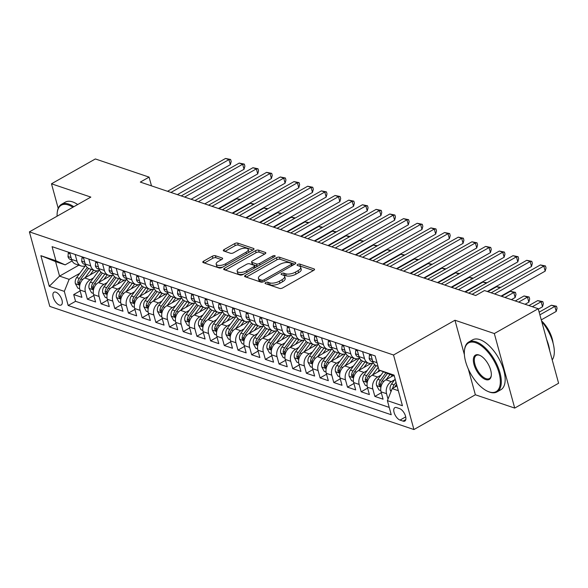 <?xml version="1.0" encoding="UTF-8"?>
<svg xmlns="http://www.w3.org/2000/svg" width="588" height="588" viewBox="0 0 588 588"><rect width="100%" height="100%" fill="white"/><g stroke="black" fill="none" stroke-linecap="round" stroke-linejoin="round"><path stroke-width="0.88" d="M265.614 282.593A1.573 0.654 -15.3 0 0 265.034 283.328A1.573 0.654 -15.3 0 0 265.35 283.592L279.623 288.421A2.249 0.933 -15.3 0 0 282.696 287.899L313.705 270.348A2.249 0.933 -15.3 0 0 314.536 269.304A2.249 0.933 -15.3 0 0 314.088 268.922L299.814 264.093A1.573 0.654 -15.3 0 0 297.668 264.453A1.573 0.654 -15.3 0 0 297.087 265.188A1.573 0.654 -15.3 0 0 297.396 265.46L299.248 266.085A7.203 2.977 -15.3 0 1 300.681 267.297A7.203 2.977 -15.3 0 1 298.035 270.656L295.448 272.119A7.203 2.977 -15.3 0 1 285.636 273.788L283.784 273.163A1.573 0.654 -15.3 0 0 281.637 273.523A1.573 0.654 -15.3 0 0 281.064 274.258A1.573 0.654 -15.3 0 0 281.373 274.522L283.225 275.147A7.203 2.977 -15.3 0 1 284.658 276.367A7.203 2.977 -15.3 0 1 282.005 279.726L279.425 281.189A7.203 2.977 -15.3 0 1 269.613 282.85L267.76 282.225A1.573 0.654 -15.3 0 0 265.614 282.593M59.366 305.062A7.335 3.491 -119.5 0 0 61.211 305.003A7.335 3.491 -119.5 0 0 61.424 298.498A7.335 3.491 -119.5 0 0 55.838 292.17A7.335 3.491 -119.5 0 0 53.986 292.236A7.335 3.491 -119.5 0 0 53.78 298.741A7.335 3.491 -119.5 0 0 59.366 305.062M215.384 255.714A2.249 0.933 -15.3 0 0 212.319 256.236L203.617 261.16A2.249 0.933 -15.3 0 0 202.794 262.204A2.249 0.933 -15.3 0 0 203.242 262.586L219.096 267.952A2.249 0.933 -15.3 0 0 222.161 267.43L253.178 249.878A2.249 0.933 -15.3 0 0 254.001 248.827A2.249 0.933 -15.3 0 0 253.553 248.445L237.699 243.087A2.249 0.933 -15.3 0 0 234.634 243.608L224.124 249.555A2.249 0.933 -15.3 0 0 223.293 250.606A2.249 0.933 -15.3 0 0 223.741 250.988L230.525 253.281A2.249 0.933 -15.3 0 0 233.598 252.759L238.809 249.812A6.02 2.484 -15.3 0 1 244.667 248.158A6.02 2.484 -15.3 0 1 248.209 249.437A6.02 2.484 -15.3 0 1 245.997 252.237L225.579 263.791A6.02 2.484 -15.3 0 1 219.721 265.453A6.02 2.484 -15.3 0 1 216.178 264.166A6.02 2.484 -15.3 0 1 218.391 261.366L221.794 259.44A2.249 0.933 -15.3 0 0 222.617 258.389A2.249 0.933 -15.3 0 0 222.168 258.007L215.384 255.714L215.936 257.728A2.249 0.933 -15.3 0 0 212.871 258.25L204.47 263.005M90.839 197.098L51.487 183.787L95.366 158.951L149.095 177.12L140.319 182.089L475.707 295.507L484.483 290.546L538.211 308.715L494.324 333.55L454.965 320.239L393.526 355.005L29.4 231.863L90.839 197.098M245.409 275.294A2.249 0.933 -15.3 0 0 244.579 276.338A2.249 0.933 -15.3 0 0 245.027 276.72L260.881 282.086A2.249 0.933 -15.3 0 0 263.946 281.564L294.963 264.012A2.249 0.933 -15.3 0 0 295.793 262.961A2.249 0.933 -15.3 0 0 295.345 262.579L279.491 257.221A2.249 0.933 -15.3 0 0 276.419 257.742L245.409 275.294L245.88 277.007M239.985 275.015L224.131 269.657A2.249 0.933 -15.3 0 1 223.683 269.275A2.249 0.933 -15.3 0 1 224.513 268.224L255.53 250.672A2.249 0.933 -15.3 0 1 258.595 250.15L265.379 252.45A2.249 0.933 -15.3 0 1 265.827 252.825A2.249 0.933 -15.3 0 1 264.997 253.876L252.421 260.991A2.249 0.933 -15.3 0 0 251.598 262.042A2.249 0.933 -15.3 0 0 252.046 262.424L256.544 263.946A2.249 0.933 -15.3 0 0 259.609 263.424L272.707 256.015A1.573 0.654 -15.3 0 1 274.236 255.582A1.573 0.654 -15.3 0 1 275.169 255.92A1.573 0.654 -15.3 0 1 274.589 256.655L243.057 274.493A2.249 0.933 -15.3 0 1 239.985 275.015M80.152 290.913L73.698 294.566L81.916 297.344L79.902 289.987L85.378 291.839A9.173 7.122 -71.3 0 1 90.199 279.807L93.448 277.97M93.845 295.543L87.392 299.196L95.601 301.975L93.595 294.617L99.071 296.47A9.173 7.122 -71.3 0 1 103.885 284.438L107.134 282.6M107.531 300.174L101.077 303.827L109.294 306.605L107.281 299.248L112.756 301.1A9.173 7.122 -71.3 0 1 117.571 289.068L120.827 287.231M121.224 304.804L114.77 308.45L122.98 311.228L120.974 303.878L126.449 305.731A9.173 7.122 -71.3 0 1 131.264 293.699L134.512 291.861M134.909 309.428L128.456 313.081L136.673 315.859L134.659 308.509L140.135 310.361A9.173 7.122 -71.3 0 1 144.949 298.329L148.205 296.492M148.602 314.058L142.149 317.711L150.359 320.489L148.345 313.139L153.821 314.992A9.173 7.122 -71.3 0 1 158.642 302.96L161.891 301.115M162.288 318.689L155.835 322.342L164.052 325.12L162.038 317.77L167.514 319.622A9.173 7.122 -71.3 0 1 172.328 307.59L175.584 305.745M175.981 323.319L169.528 326.972L177.738 329.75L175.724 322.393L181.2 324.245A9.173 7.122 -71.3 0 1 186.021 312.213L189.27 310.376M189.667 327.95L183.213 331.603L191.423 334.381L189.417 327.024L194.893 328.876A9.173 7.122 -71.3 0 1 199.707 316.844L202.956 315.006M203.36 332.58L196.899 336.233L205.116 339.011L203.103 331.654L208.578 333.506A9.173 7.122 -71.3 0 1 213.4 321.474L216.649 319.637M217.046 337.211L210.592 340.856L218.802 343.635L216.796 336.285L222.271 338.137A9.173 7.122 -71.3 0 1 227.086 326.105L230.334 324.267M230.739 341.834L224.278 345.487L232.495 348.265L230.481 340.915L235.957 342.767A9.173 7.122 -71.3 0 1 240.779 330.735L244.027 328.898M244.424 346.464L237.971 350.117L246.181 352.896L244.174 345.546L249.65 347.398A9.173 7.122 -71.3 0 1 254.464 335.366L257.713 333.528M258.11 351.095L251.657 354.748L259.874 357.526L257.86 350.176L263.336 352.028A9.173 7.122 -71.3 0 1 268.157 339.996L271.406 338.151M271.803 355.725L265.35 359.378L273.56 362.157L271.553 354.799L277.029 356.651A9.173 7.122 -71.3 0 1 281.843 344.627L285.092 342.782M285.489 360.356L279.035 364.009L287.253 366.787L285.239 359.43L290.715 361.282A9.173 7.122 -71.3 0 1 295.529 349.25L298.785 347.412M299.182 364.986L292.728 368.639L300.938 371.418L298.924 364.06L304.4 365.912A9.173 7.122 -71.3 0 1 309.222 353.88L312.471 352.043M312.867 369.617L306.414 373.262L314.631 376.041L312.618 368.691L318.093 370.543A9.173 7.122 -71.3 0 1 322.908 358.511L326.164 356.673M326.56 374.24L320.107 377.893L328.317 380.671L326.303 373.321L331.779 375.173A9.173 7.122 -71.3 0 1 336.601 363.141L339.849 361.304M340.246 378.87L333.793 382.523L342.01 385.302L339.996 377.952L345.472 379.804A9.173 7.122 -71.3 0 1 350.286 367.772L353.535 365.934M353.939 383.501L347.479 387.154L355.696 389.932L353.682 382.582L359.158 384.434A9.173 7.122 -71.3 0 1 363.979 372.402L367.228 370.558M367.625 388.131L361.172 391.784L369.382 394.563L367.375 387.205L372.851 389.058A9.173 7.122 -71.3 0 1 377.665 377.033L380.914 375.188M381.318 392.762L374.857 396.415L383.075 399.193L381.061 391.836A9.173 7.122 -71.3 0 1 385.882 379.804L393.063 375.739M79.902 289.987A9.173 7.122 108.7 0 1 84.723 277.962L97.343 270.811M93.595 294.617A9.173 7.122 108.7 0 1 98.409 282.585L111.036 275.441M107.281 299.248A9.173 7.122 108.7 0 1 112.095 287.216L124.722 280.072M120.974 303.878A9.173 7.122 108.7 0 1 125.788 291.846L138.415 284.702M134.659 308.509A9.173 7.122 108.7 0 1 139.474 296.477L152.101 289.333M148.345 313.139A9.173 7.122 108.7 0 1 153.167 301.107L165.794 293.963M162.038 317.77A9.173 7.122 108.7 0 1 166.852 305.738L179.48 298.594M175.724 322.393A9.173 7.122 108.7 0 1 180.545 310.368L193.165 303.217M189.417 327.024A9.173 7.122 108.7 0 1 194.231 314.992L206.858 307.847M203.103 331.654A9.173 7.122 108.7 0 1 207.924 319.622L220.544 312.478M216.796 336.285A9.173 7.122 108.7 0 1 221.61 324.253L234.237 317.108M230.481 340.915A9.173 7.122 108.7 0 1 235.303 328.883L247.923 321.739M244.174 345.546A9.173 7.122 108.7 0 1 248.989 333.514L261.616 326.369M257.86 350.176A9.173 7.122 108.7 0 1 262.682 338.144L275.302 331M271.553 354.799A9.173 7.122 108.7 0 1 276.367 342.775L288.995 335.63M285.239 359.43A9.173 7.122 108.7 0 1 290.053 347.398L302.68 340.254M298.924 364.06A9.173 7.122 108.7 0 1 303.746 352.028L316.373 344.884M312.618 368.691A9.173 7.122 108.7 0 1 317.432 356.659L330.059 349.515M326.303 373.321A9.173 7.122 108.7 0 1 331.125 361.289L343.745 354.145M339.996 377.952A9.173 7.122 108.7 0 1 344.811 365.92L357.438 358.776M353.682 382.582A9.173 7.122 108.7 0 1 358.504 370.55L371.124 363.406M367.375 387.205A9.173 7.122 108.7 0 1 372.189 375.181L380.296 370.594M399.627 408.623L396.613 407.602A7.107 3.381 -119.5 0 0 394.82 407.66A7.107 3.381 -119.5 0 0 394.614 413.967A7.107 3.381 -119.5 0 0 400.031 420.089L403.037 421.111A7.107 3.381 -119.5 0 0 404.831 421.052A7.107 3.381 -119.5 0 0 405.036 414.746A7.107 3.381 -119.5 0 0 399.627 408.623M393.526 355.005L413.923 429.541L49.789 306.399L29.4 231.863M73.698 294.566L75.551 301.313L68.171 305.488L391.233 414.738L387.382 400.641L392.196 388.609L397.01 385.89M68.171 305.488L64.32 291.383L49.26 286.29L40.881 255.67L55.941 260.763L52.082 246.666L375.144 355.916L379.003 370.021L394.063 375.115L402.435 405.735L387.382 400.641M388.006 399.068L386.536 393.688A9.173 7.122 -71.3 0 1 391.358 381.656L394.607 379.819M377.996 366.353L376.768 365.934A9.173 7.122 -71.3 0 1 372.689 361.216L370.837 354.461M69.678 252.612L71.53 259.374A9.173 7.122 108.7 0 0 75.609 264.086L81.085 265.938A9.173 7.122 -71.3 0 1 76.999 261.219L75.154 254.464M83.371 257.243L85.216 263.997A9.173 7.122 108.7 0 0 89.295 268.716L94.771 270.568A9.173 7.122 -71.3 0 1 90.692 265.849L88.839 259.095M97.057 261.873L98.902 268.628A9.173 7.122 108.7 0 0 102.988 273.346L108.464 275.199A9.173 7.122 -71.3 0 1 104.377 270.48L102.532 263.725M110.742 266.504L112.595 273.258A9.173 7.122 108.7 0 0 116.674 277.977L122.15 279.829A9.173 7.122 -71.3 0 1 118.07 275.111L116.218 268.356M124.436 271.134L126.28 277.889A9.173 7.122 108.7 0 0 130.367 282.608L135.843 284.46A9.173 7.122 -71.3 0 1 131.756 279.741L129.911 272.986M138.121 275.765L139.973 282.519A9.173 7.122 108.7 0 0 144.053 287.231L149.528 289.083A9.173 7.122 -71.3 0 1 145.449 284.371L143.597 277.617M151.814 280.395L153.659 287.15A9.173 7.122 108.7 0 0 157.746 291.861L163.221 293.713A9.173 7.122 -71.3 0 1 159.135 289.002L157.29 282.247M165.5 285.018L167.352 291.78A9.173 7.122 108.7 0 0 171.431 296.492L176.907 298.344A9.173 7.122 -71.3 0 1 172.828 293.632L170.976 286.87M179.193 289.649L181.038 296.403A9.173 7.122 108.7 0 0 185.124 301.122L190.6 302.974A9.173 7.122 -71.3 0 1 186.514 298.256L184.669 291.501M192.879 294.279L194.731 301.034A9.173 7.122 108.7 0 0 198.81 305.753L204.286 307.605A9.173 7.122 -71.3 0 1 200.207 302.886L198.354 296.131M206.572 298.91L208.417 305.664A9.173 7.122 108.7 0 0 212.503 310.383L217.979 312.235A9.173 7.122 -71.3 0 1 213.892 307.517L212.047 300.762M220.257 303.54L222.11 310.295A9.173 7.122 108.7 0 0 226.189 315.014L231.665 316.866A9.173 7.122 -71.3 0 1 227.585 312.147L225.733 305.392M233.951 308.171L235.795 314.925A9.173 7.122 108.7 0 0 239.875 319.644L245.35 321.489A9.173 7.122 -71.3 0 1 241.271 316.778L239.426 310.023M247.636 312.801L249.481 319.556A9.173 7.122 108.7 0 0 253.568 324.267L259.043 326.119A9.173 7.122 -71.3 0 1 254.957 321.408L253.112 314.654M261.322 317.424L263.174 324.186A9.173 7.122 108.7 0 0 267.253 328.898L272.729 330.75A9.173 7.122 -71.3 0 1 268.65 326.039L266.798 319.277M275.015 322.055L276.86 328.81A9.173 7.122 108.7 0 0 280.946 333.528L286.422 335.38A9.173 7.122 -71.3 0 1 282.336 330.662L280.491 323.907M288.701 326.685L290.553 333.44A9.173 7.122 108.7 0 0 294.632 338.159L300.108 340.011A9.173 7.122 -71.3 0 1 296.029 335.292L294.176 328.538M302.394 331.316L304.239 338.071A9.173 7.122 108.7 0 0 308.325 342.789L313.801 344.641A9.173 7.122 -71.3 0 1 309.714 339.923L307.869 333.168M316.079 335.946L317.932 342.701A9.173 7.122 108.7 0 0 322.011 347.42L327.487 349.272A9.173 7.122 -71.3 0 1 323.407 344.553L321.555 337.799M329.772 340.577L331.617 347.332A9.173 7.122 108.7 0 0 335.704 352.05L341.18 353.895A9.173 7.122 -71.3 0 1 337.093 349.184L335.248 342.429M343.458 345.207L345.31 351.962A9.173 7.122 108.7 0 0 349.39 356.673L354.865 358.526A9.173 7.122 -71.3 0 1 350.786 353.814L348.934 347.06M357.151 349.831L358.996 356.593A9.173 7.122 108.7 0 0 363.083 361.304L368.558 363.156A9.173 7.122 -71.3 0 1 364.472 358.445L362.627 351.683M374.857 396.415L372.851 389.058M361.172 391.784L359.158 384.434M347.479 387.154L345.472 379.804M333.793 382.523L331.779 375.173M320.107 377.893L318.093 370.543M306.414 373.262L304.4 365.912M292.728 368.639L290.715 361.282M279.035 364.009L277.029 356.651M265.35 359.378L263.336 352.028M251.657 354.748L249.65 347.398M237.971 350.117L235.957 342.767M224.278 345.487L222.271 338.137M210.592 340.856L208.578 333.506M196.899 336.233L194.893 328.876M183.213 331.603L181.2 324.245M169.528 326.972L167.514 319.622M155.835 322.342L153.821 314.992M142.149 317.711L140.135 310.361M128.456 313.081L126.449 305.731M114.77 308.45L112.756 301.1M101.077 303.827L99.071 296.47M87.392 299.196L85.378 291.839M75.551 301.313L389.227 407.396M78.858 265.188L59.55 276.11L69.134 279.351L79.755 273.339M392.196 388.609L398.319 390.682M394.35 376.173L379.003 370.021M468.32 369.043L475.361 394.776L514.713 408.079L494.324 333.55M514.713 408.079L558.6 383.244L538.211 308.715M51.487 183.787L58.197 208.321M475.361 394.776L413.923 429.541M151.491 185.867L149.095 177.12M72.118 260.918L65.165 264.85L55.581 261.609L59.55 276.11L49.26 286.29M373.27 362.752A9.173 7.122 -71.3 0 1 368.558 363.156M359.577 358.121A9.173 7.122 -71.3 0 1 354.865 358.526M345.891 353.491A9.173 7.122 -71.3 0 1 341.18 353.895M332.205 348.86A9.173 7.122 -71.3 0 1 327.487 349.272M318.512 344.237A9.173 7.122 -71.3 0 1 313.801 344.641M304.827 339.607A9.173 7.122 -71.3 0 1 300.108 340.011M291.134 334.976A9.173 7.122 -71.3 0 1 286.422 335.38M277.448 330.346A9.173 7.122 -71.3 0 1 272.729 330.75M263.755 325.715A9.173 7.122 -71.3 0 1 259.043 326.119M250.069 321.085A9.173 7.122 -71.3 0 1 245.35 321.489M236.376 316.454A9.173 7.122 -71.3 0 1 231.665 316.866M222.69 311.824A9.173 7.122 -71.3 0 1 217.979 312.235M208.997 307.201A9.173 7.122 -71.3 0 1 204.286 307.605M195.312 302.57A9.173 7.122 -71.3 0 1 190.6 302.974M181.626 297.94A9.173 7.122 -71.3 0 1 176.907 298.344M167.933 293.309A9.173 7.122 -71.3 0 1 163.221 293.713M154.247 288.679A9.173 7.122 -71.3 0 1 149.528 289.083M140.554 284.048A9.173 7.122 -71.3 0 1 135.843 284.46M126.868 279.418A9.173 7.122 -71.3 0 1 122.15 279.829M113.175 274.794A9.173 7.122 -71.3 0 1 108.464 275.199M99.49 270.164A9.173 7.122 -71.3 0 1 94.771 270.568M85.797 265.533A9.173 7.122 -71.3 0 1 81.085 265.938M55.941 260.763L65.165 264.85M69.134 279.351L64.32 291.383M40.881 255.67L55.581 261.609M454.965 320.239L464.402 354.718M267.231 284.232A1.573 0.654 -15.3 0 1 268.312 284.239L270.164 284.864A7.203 2.977 -15.3 0 0 279.976 283.203L279.425 281.189M284.658 276.367L285.209 278.381A7.203 2.977 -15.3 0 1 282.556 281.74L279.976 283.203M300.681 267.297L301.232 269.319A7.203 2.977 -15.3 0 1 298.586 272.67L295.999 274.133A7.203 2.977 -15.3 0 1 286.187 275.801L284.335 275.177A1.573 0.654 -15.3 0 0 283.254 275.162M313.411 270.517L300.365 266.107A1.573 0.654 -15.3 0 0 299.277 266.092M294.669 264.181L280.042 259.234A2.249 0.933 -15.3 0 0 276.97 259.756L246.254 277.139M261.814 280.219A1.573 0.654 -15.3 0 0 263.961 279.851L291.185 264.446A1.573 0.654 -15.3 0 0 291.766 263.711A1.573 0.654 -15.3 0 0 291.457 263.446L289.502 262.785A7.203 2.977 -15.3 0 0 279.69 264.453L261.079 274.986A7.203 2.977 -15.3 0 0 258.433 278.337A7.203 2.977 -15.3 0 0 259.867 279.557L261.814 280.219L262.336 282.115M258.433 278.337L258.985 280.351A7.203 2.977 -15.3 0 0 260.418 281.571L259.867 279.557M262.123 282.152L260.418 281.571M225.366 270.068L256.081 252.686L255.53 250.672M264.703 254.045L259.146 252.164A2.249 0.933 -15.3 0 0 256.081 252.686M251.598 262.042L252.149 264.056A2.249 0.933 -15.3 0 0 252.597 264.438L257.096 265.96A2.249 0.933 -15.3 0 0 257.963 266.063M239.367 268.378A6.02 2.484 -15.3 0 0 237.155 271.186A6.02 2.484 -15.3 0 0 240.698 272.464A6.02 2.484 -15.3 0 0 246.556 270.811L253.751 266.739A2.249 0.933 -15.3 0 0 254.582 265.695A2.249 0.933 -15.3 0 0 254.134 265.313L249.628 263.791A2.249 0.933 -15.3 0 0 246.563 264.313L239.367 268.378M237.155 271.186L237.706 273.2A6.02 2.484 -15.3 0 0 243.697 274.133M221.492 259.609L215.936 257.728M216.178 264.166L216.729 266.18A6.02 2.484 -15.3 0 0 222.72 267.114M248.577 252.48A6.02 2.484 -15.3 0 0 248.761 251.451L248.209 249.437M252.877 250.047L238.25 245.1A2.249 0.933 -15.3 0 0 235.185 245.622L224.976 251.399M391.02 391.542L390.241 390.123A6.078 4.719 -71.3 0 1 391.52 384.001L395.143 379.084M541.261 319.879L556.219 311.419L554.837 306.385L551.419 305.223L539.152 312.162M394.835 387.117A6.078 4.719 -71.3 0 1 395.768 385.441L396.584 384.331M396.025 382.303L394.122 384.883A6.078 4.719 108.7 0 0 392.718 388.315M539.887 314.845L554.837 306.385L556.505 306.252L557.057 308.266L556.219 311.419M551.419 305.223L556.505 306.252M501.013 296.131L545.194 271.127L543.819 266.092L494.581 293.956M540.394 264.938L545.488 265.967L543.819 266.092L540.394 264.938L491.156 292.802M545.488 265.967L546.039 267.981L545.194 271.127M489.062 391.858A27.981 13.311 -119.5 0 0 499.036 372.932A27.981 13.311 -119.5 0 0 475.611 342.701A27.981 13.311 -119.5 0 0 464.476 350.352A27.981 13.311 -119.5 0 0 487.658 391.307A27.981 13.311 -119.5 0 0 489.062 391.858M464.476 350.352L464.564 349.632A28.665 13.642 60.5 0 1 468.746 342.032A28.665 13.642 60.5 0 1 475.971 341.804A28.665 13.642 60.5 0 1 497.801 366.5A28.665 13.642 60.5 0 1 496.978 391.931A28.665 13.642 60.5 0 1 489.753 392.159A28.665 13.642 60.5 0 1 488.312 391.601L487.658 391.307M485.695 379.569A13.987 6.659 60.5 0 1 473.987 364.457A13.987 6.659 60.5 0 1 478.97 354.99A13.987 6.659 60.5 0 1 479.676 355.27A13.987 6.659 60.5 0 1 491.267 375.747A13.987 6.659 60.5 0 1 485.695 379.569M480.006 355.424A13.304 6.328 -119.5 0 0 479.668 355.299A13.304 6.328 -119.5 0 0 476.309 355.409A13.304 6.328 -119.5 0 0 475.935 367.206A13.304 6.328 -119.5 0 0 486.055 378.665A13.304 6.328 -119.5 0 0 489.414 378.562A13.304 6.328 -119.5 0 0 491.303 375.379M541.724 321.562A28.665 13.642 60.5 0 1 552.213 359.907M546.627 339.482A28.665 13.642 60.5 0 1 549.707 350.727M541.526 320.842A20.639 9.82 60.5 0 1 553.058 343.024M468.746 342.032L472.605 339.849A28.665 13.642 60.5 0 1 479.837 339.614A28.665 13.642 60.5 0 1 501.66 364.317A28.665 13.642 60.5 0 1 500.844 389.748L496.978 391.931M72.883 207.255A27.981 13.311 -119.5 0 0 68.362 204.977A27.981 13.311 -119.5 0 0 57.227 212.621A27.981 13.311 -119.5 0 0 57.102 216.186M57.227 212.621L57.315 211.908A28.665 13.642 60.5 0 1 61.497 204.308A28.665 13.642 60.5 0 1 68.722 204.073A28.665 13.642 60.5 0 1 73.823 206.726M61.497 204.308L65.356 202.125A28.665 13.642 60.5 0 1 72.589 201.89A28.665 13.642 60.5 0 1 77.682 204.536M391.277 376.754L392.233 375.46M386.198 379.627L389.859 374.659M380.811 390.594L379.017 389.984L376.548 385.493A6.078 4.719 -71.3 0 1 377.834 379.37L383.317 371.932M538.336 309.163L542.526 306.789L541.151 301.754L537.726 300.593L528.928 305.576M385.765 373.012L380.436 380.252A6.078 4.719 108.7 0 0 378.951 384.736L379.988 386.36L380.598 385.294A6.078 4.719 -71.3 0 1 382.075 380.811L387.316 373.703M532.353 306.73L541.151 301.754L542.82 301.622L543.371 303.636L542.526 306.789M537.726 300.593L542.82 301.622M377.592 372.123L379.106 370.065M372.505 374.997L378.238 367.221M367.125 385.963L365.332 385.353L362.862 380.862A6.078 4.719 -71.3 0 1 364.141 374.747L372.843 362.943M525.091 304.275L528.84 302.159L527.458 297.124L524.04 295.962L515.242 300.946M374.762 364.744L366.743 375.622A6.078 4.719 108.7 0 0 365.266 380.105L366.295 381.73L366.905 380.664A6.078 4.719 -71.3 0 1 368.389 376.18L376.129 365.677M518.66 302.1L527.458 297.124L529.126 296.999L529.678 299.013L528.84 302.159M524.04 295.962L529.126 296.999M363.899 367.493L367.39 362.759M358.82 370.366L365.016 361.958M353.432 381.333L351.639 380.723L349.169 376.232A6.078 4.719 -71.3 0 1 350.455 370.117L359.15 358.312M511.406 299.645L515.147 297.528L513.772 292.493L510.347 291.339L501.549 296.315M361.076 360.113L353.057 370.991A6.078 4.719 108.7 0 0 351.573 375.482L352.609 377.106L353.219 376.033A6.078 4.719 -71.3 0 1 354.696 371.55L362.443 361.047M504.974 297.469L513.772 292.493L515.441 292.368L515.992 294.382L515.147 297.528M510.347 291.339L515.441 292.368M350.213 362.862L353.697 358.136M345.127 365.736L351.323 357.328M339.746 376.702L337.953 376.092L335.483 371.601A6.078 4.719 -71.3 0 1 336.77 365.486L345.465 353.682M347.383 355.49L339.364 366.368A6.078 4.719 108.7 0 0 337.887 370.852L338.916 372.476L339.526 371.403A6.078 4.719 -71.3 0 1 341.011 366.919L348.75 356.416M499.954 287.819L496.662 286.709L487.864 291.685M496.662 286.709L500.719 287.385M371.124 355.505L369.433 354.931L369.161 358.496A6.078 4.719 108.7 0 0 371.844 361.524L372.895 361.877M487.32 291.501L531.508 266.504L530.126 261.462L472.113 294.294M526.708 260.308L531.795 261.337L530.126 261.462L526.708 260.308L468.687 293.14M372.344 359.959L372.395 360.767A6.078 4.719 108.7 0 0 372.667 361.135M531.795 261.337L532.346 263.351L531.508 266.504M370.477 354.344L369.433 354.931M357.43 350.874L355.74 350.301L355.475 353.866A6.078 4.719 108.7 0 0 358.151 356.894L359.209 357.247M464.858 291.839L517.815 261.873L516.44 256.831L458.427 289.663M513.015 255.677L518.109 256.706L516.44 256.831L513.015 255.677L455.002 288.51M358.651 355.328L358.709 356.137A6.078 4.719 108.7 0 0 358.974 356.504M518.109 256.706L518.66 258.72L517.815 261.873M356.791 349.713L355.74 350.301M343.745 346.244L342.054 345.678L341.79 349.243A6.078 4.719 108.7 0 0 344.465 352.263L345.516 352.624M451.165 287.209L504.129 257.243L502.747 252.208L444.734 285.033M499.33 251.047L504.416 252.076L502.747 252.208L499.33 251.047L441.316 283.879M344.965 350.698L345.016 351.506A6.078 4.719 108.7 0 0 345.288 351.881M504.416 252.076L504.967 254.089L504.129 257.243M343.098 345.082L342.054 345.678M330.059 341.621L328.361 341.047L328.097 344.612A6.078 4.719 108.7 0 0 330.772 347.633L331.83 347.993M437.479 282.585L490.436 252.612L489.062 247.577L431.048 280.41M485.637 246.416L490.73 247.445L489.062 247.577L485.637 246.416L427.623 279.249M331.272 346.067L331.331 346.876A6.078 4.719 108.7 0 0 331.595 347.251M490.73 247.445L491.281 249.459L490.436 252.612M329.412 340.452L328.361 341.047M336.52 358.232L340.011 353.506M331.441 361.113L337.637 352.704M326.053 372.072L324.26 371.469L321.79 366.971A6.078 4.719 -71.3 0 1 323.077 360.856L331.772 349.059M333.697 350.86L325.678 361.738A6.078 4.719 108.7 0 0 324.194 366.221L325.23 367.845L325.84 366.78A6.078 4.719 -71.3 0 1 327.318 362.289L335.064 351.786M486.269 283.188L482.969 282.078L465.395 292.023M482.969 282.078L487.033 282.762M316.366 336.99L314.676 336.417L314.411 339.982A6.078 4.719 108.7 0 0 317.086 343.002L318.137 343.363M423.786 277.955L476.75 247.982L475.369 242.947L417.355 275.779M471.951 241.786L477.037 242.822L475.369 242.947L471.951 241.786L413.937 274.618M317.586 341.444L317.638 342.245A6.078 4.719 108.7 0 0 317.91 342.62M477.037 242.822L477.588 244.836L476.75 247.982M315.719 335.821L314.676 336.417M322.834 353.608L326.318 348.875M317.748 356.482L323.951 348.074M312.368 367.441L310.574 366.839L308.105 362.348A6.078 4.719 -71.3 0 1 309.391 356.225L318.086 344.428M320.004 346.229L311.993 357.107A6.078 4.719 108.7 0 0 310.508 361.591L311.544 363.215L312.147 362.149A6.078 4.719 -71.3 0 1 313.632 357.658L321.371 347.155M472.576 278.565L469.283 277.448L451.709 287.392M469.283 277.448L473.34 278.131M302.68 332.36L300.983 331.786L300.718 335.351A6.078 4.719 108.7 0 0 303.393 338.372L304.452 338.732M410.101 273.324L463.057 243.351L461.683 238.316L403.669 271.149M458.258 237.162L463.351 238.191L461.683 238.316L458.258 237.162L400.244 269.988M303.893 336.814L303.952 337.622A6.078 4.719 108.7 0 0 304.216 337.99M463.351 238.191L463.903 240.205L463.057 243.351M302.034 331.191L300.983 331.786M309.141 348.978L312.632 344.245M304.062 351.852L310.258 343.443M298.675 362.811L296.889 362.208L294.412 357.717A6.078 4.719 -71.3 0 1 295.698 351.595L304.393 339.798M306.319 341.599L298.3 352.477A6.078 4.719 108.7 0 0 296.815 356.96L297.851 358.584L298.461 357.519A6.078 4.719 -71.3 0 1 299.946 353.035L307.686 342.525M458.89 273.935L455.59 272.817L438.016 282.762M455.59 272.817L459.654 273.501M288.987 327.729L287.297 327.156L287.032 330.721A6.078 4.719 108.7 0 0 289.708 333.749L290.759 334.102M396.415 268.694L449.372 238.721L447.997 233.686L389.976 266.518M444.572 232.532L449.666 233.561L447.997 233.686L444.572 232.532L386.559 265.364M290.207 332.183L290.259 332.992A6.078 4.719 108.7 0 0 290.531 333.359M449.666 233.561L450.217 235.575L449.372 238.721M288.341 326.568L287.297 327.156M295.455 344.347L298.939 339.614M290.376 347.221L296.572 338.813M284.989 358.188L283.195 357.577L280.726 353.087A6.078 4.719 -71.3 0 1 282.012 346.964L290.707 335.167M292.626 336.968L284.614 347.846A6.078 4.719 108.7 0 0 283.129 352.33L284.166 353.954L284.776 352.888A6.078 4.719 -71.3 0 1 286.253 348.405L293.993 337.894M445.197 269.304L441.904 268.187L424.33 278.139M441.904 268.187L445.969 268.87M275.302 323.099L273.604 322.525L273.339 326.09A6.078 4.719 108.7 0 0 276.015 329.118L277.073 329.471M382.722 264.063L435.686 234.097L434.304 229.055L376.291 261.888M430.879 227.901L435.973 228.93L434.304 229.055L430.879 227.901L372.865 260.734M276.514 327.553L276.573 328.361A6.078 4.719 108.7 0 0 276.838 328.729M435.973 228.93L436.524 230.944L435.686 234.097M274.655 321.937L273.604 322.525M281.762 339.717L285.254 334.984M276.683 342.591L282.879 334.182M271.296 353.557L269.51 352.947L267.04 348.456A6.078 4.719 -71.3 0 1 268.319 342.341L277.014 330.537M278.94 332.338L270.921 343.216A6.078 4.719 108.7 0 0 269.444 347.699L270.473 349.323L271.083 348.258A6.078 4.719 -71.3 0 1 272.567 343.774L280.307 333.271M431.511 264.673L428.218 263.556L410.637 273.508M428.218 263.556L432.276 264.24M261.609 318.468L259.918 317.895L259.653 321.46A6.078 4.719 108.7 0 0 262.329 324.488L263.38 324.841M369.036 259.433L421.993 229.467L420.618 224.425L362.598 257.257M417.193 223.271L422.287 224.3L420.618 224.425L417.193 223.271L359.18 256.103M262.829 322.922L262.88 323.731A6.078 4.719 108.7 0 0 263.152 324.098M422.287 224.3L422.838 226.314L421.993 229.467M260.962 317.307L259.918 317.895M268.077 335.087L271.56 330.353M262.998 337.96L269.194 329.552M257.61 348.927L255.817 348.316L253.347 343.826A6.078 4.719 -71.3 0 1 254.633 337.71L263.328 325.906M265.247 327.707L257.235 338.585A6.078 4.719 108.7 0 0 255.751 343.076L256.787 344.7L257.397 343.627A6.078 4.719 -71.3 0 1 258.874 339.144L266.621 328.641M417.818 260.043L414.525 258.933L396.951 268.878M414.525 258.933L418.59 259.609M247.923 313.838L246.232 313.272L245.96 316.836A6.078 4.719 108.7 0 0 248.643 319.857L249.694 320.217M355.343 254.802L408.307 224.836L406.925 219.802L348.912 252.627M403.508 218.64L408.594 219.669L406.925 219.802L403.508 218.64L345.487 251.473M249.143 318.292L249.194 319.1A6.078 4.719 108.7 0 0 249.459 319.475M408.594 219.669L409.145 221.683L408.307 224.836M247.276 312.676L246.232 313.272M254.383 330.456L257.875 325.73M249.305 333.33L255.501 324.921M243.924 344.296L242.131 343.686L239.661 339.195A6.078 4.719 -71.3 0 1 240.94 333.08L249.643 321.276M251.561 323.084L243.542 333.962A6.078 4.719 108.7 0 0 242.065 338.445L243.094 340.07L243.704 338.997A6.078 4.719 -71.3 0 1 245.189 334.513L252.928 324.01M404.132 255.412L400.84 254.303L383.258 264.247M400.84 254.303L404.897 254.979M234.23 309.214L232.539 308.641L232.275 312.206A6.078 4.719 108.7 0 0 234.95 315.227L236.001 315.587M341.657 250.179L394.614 220.206L393.24 215.171L335.226 248.004M389.815 214.01L394.908 215.039L393.24 215.171L389.815 214.01L331.801 246.842M235.45 313.661L235.501 314.47A6.078 4.719 108.7 0 0 235.773 314.845M394.908 215.039L395.459 217.053L394.614 220.206M233.583 308.046L232.539 308.641M240.698 325.825L244.182 321.099M235.619 328.707L241.815 320.298M230.231 339.666L228.438 339.063L225.968 334.565A6.078 4.719 -71.3 0 1 227.255 328.449L235.95 316.653M237.868 318.453L229.857 329.331A6.078 4.719 108.7 0 0 228.372 333.815L229.408 335.439L230.018 334.366A6.078 4.719 -71.3 0 1 231.496 329.883L239.243 319.38M390.447 250.782L387.147 249.672L369.573 259.617M387.147 249.672L391.211 250.356M220.544 304.584L218.854 304.011L218.582 307.575A6.078 4.719 108.7 0 0 221.264 310.596L222.315 310.956M327.964 245.549L380.928 215.576L379.547 210.541L321.533 243.373M376.129 209.379L381.215 210.408L379.547 210.541L376.129 209.379L318.108 242.212M221.764 309.038L221.816 309.839A6.078 4.719 108.7 0 0 222.08 310.214M381.215 210.408L381.766 212.43L380.928 215.576M219.897 303.415L218.854 304.011M206.851 299.954L205.161 299.38L204.896 302.945A6.078 4.719 108.7 0 0 207.571 305.966L208.63 306.326M314.279 240.918L367.235 210.945L365.861 205.91L307.847 238.743M362.436 204.756L367.529 205.785L365.861 205.91L362.436 204.756L304.422 237.581M208.071 304.408L208.123 305.216A6.078 4.719 108.7 0 0 208.395 305.584M367.529 205.785L368.081 207.799L367.235 210.945M206.204 298.785L205.161 299.38M193.165 295.323L191.475 294.75L191.21 298.314A6.078 4.719 108.7 0 0 193.886 301.343L194.937 301.695M300.586 236.288L353.55 206.314L352.168 201.28L294.154 234.112M348.75 200.126L353.836 201.155L352.168 201.28L348.75 200.126L290.737 232.958M194.385 299.777L194.437 300.586A6.078 4.719 108.7 0 0 194.709 300.953M353.836 201.155L354.388 203.169L353.55 206.314M192.519 294.162L191.475 294.75M227.012 321.202L230.496 316.469M221.926 324.076L228.122 315.668M216.546 335.035L214.752 334.432L212.283 329.941A6.078 4.719 -71.3 0 1 213.562 323.819L222.264 312.022M224.182 313.823L216.163 324.701A6.078 4.719 108.7 0 0 214.686 329.184L215.715 330.809L216.325 329.743A6.078 4.719 -71.3 0 1 217.81 325.252L225.549 314.749M376.754 246.159L373.461 245.042L355.88 254.986M373.461 245.042L377.518 245.725M213.319 316.572L216.81 311.838M208.24 319.446L214.436 311.037M202.853 330.405L201.059 329.802L198.59 325.311A6.078 4.719 -71.3 0 1 199.876 319.188L208.571 307.392M210.497 309.192L202.478 320.07A6.078 4.719 108.7 0 0 200.993 324.554L202.029 326.178L202.639 325.113A6.078 4.719 -71.3 0 1 204.117 320.629L211.864 310.119M363.068 241.528L359.768 240.411L342.194 250.356M359.768 240.411L363.832 241.095M199.633 311.941L203.117 307.208M194.547 314.815L200.743 306.407M189.167 325.781L187.374 325.171L184.904 320.68A6.078 4.719 -71.3 0 1 186.19 314.558L194.885 302.761M196.804 304.562L188.785 315.44A6.078 4.719 108.7 0 0 187.307 319.923L188.336 321.548L188.946 320.482A6.078 4.719 -71.3 0 1 190.431 315.999L198.171 305.488M349.375 236.898L346.082 235.781L328.508 245.733M346.082 235.781L350.139 236.464M179.48 290.692L177.782 290.119L177.517 293.684A6.078 4.719 108.7 0 0 180.193 296.712L181.251 297.065M286.9 231.657L339.857 201.684L338.482 196.649L280.469 229.482M335.057 195.495L340.151 196.524L338.482 196.649L335.057 195.495L277.044 228.328M180.692 295.147L180.751 295.955A6.078 4.719 108.7 0 0 181.016 296.323M340.151 196.524L340.702 198.538L339.857 201.684M178.833 289.531L177.782 290.119M185.94 307.311L189.432 302.577M180.861 310.185L187.058 301.776M175.474 321.151L173.68 320.541L171.211 316.05A6.078 4.719 -71.3 0 1 172.497 309.935L181.192 298.131M183.118 299.931L175.099 310.809A6.078 4.719 108.7 0 0 173.614 315.293L174.651 316.917L175.261 315.852A6.078 4.719 -71.3 0 1 176.738 311.368L184.485 300.865M335.689 232.267L332.389 231.15L314.815 241.102M332.389 231.15L336.454 231.834M165.787 286.062L164.096 285.489L163.832 289.053A6.078 4.719 108.7 0 0 166.507 292.082L167.558 292.434M273.207 227.027L326.171 197.061L324.789 192.019L266.776 224.851M321.371 190.865L326.458 191.894L324.789 192.019L321.371 190.865L263.358 223.697M167.007 290.516L167.058 291.325A6.078 4.719 108.7 0 0 167.33 291.692M326.458 191.894L327.009 193.908L326.171 197.061M165.14 284.901L164.096 285.489M172.255 302.68L175.738 297.947M167.168 305.554L173.372 297.146M161.788 316.52L159.995 315.91L157.525 311.419A6.078 4.719 -71.3 0 1 158.811 305.304L167.506 293.5M169.425 295.301L161.406 306.179A6.078 4.719 108.7 0 0 159.929 310.67L160.958 312.294L161.568 311.221A6.078 4.719 -71.3 0 1 163.052 306.738L170.792 296.234M321.996 227.637L318.703 226.527L301.13 236.472M318.703 226.527L322.761 227.203M152.101 281.431L150.403 280.858L150.138 284.43A6.078 4.719 108.7 0 0 152.814 287.451L153.872 287.804M259.521 222.396L312.478 192.43L311.103 187.396L253.09 220.221M307.678 186.234L312.772 187.263L311.103 187.396L307.678 186.234L249.665 219.067M153.314 285.886L153.372 286.694A6.078 4.719 108.7 0 0 153.637 287.069M312.772 187.263L313.323 189.277L312.478 192.43M151.454 280.27L150.403 280.858M158.562 298.05L162.053 293.316M153.483 300.924L159.679 292.515M148.095 311.89L146.302 311.28L143.832 306.789A6.078 4.719 -71.3 0 1 145.118 300.674L153.813 288.87M155.739 290.678L147.72 301.548A6.078 4.719 108.7 0 0 146.236 306.039L147.272 307.664L147.882 306.591A6.078 4.719 -71.3 0 1 149.367 302.107L157.106 291.604M308.31 223.006L305.01 221.896L287.436 231.841M305.01 221.896L309.075 222.573M138.408 276.801L136.717 276.235L136.453 279.8A6.078 4.719 108.7 0 0 139.128 282.821L140.179 283.181M245.828 217.773L298.792 187.8L297.41 182.765L239.397 215.598M293.993 181.604L299.086 182.633L297.41 182.765L293.993 181.604L235.979 214.436M139.628 281.255L139.679 282.064A6.078 4.719 108.7 0 0 139.951 282.438M299.086 182.633L299.637 184.647L298.792 187.8M137.761 275.64L136.717 276.235M144.876 293.419L148.36 288.693M139.797 296.301L145.993 287.892M134.409 307.259L132.616 306.657L130.146 302.159A6.078 4.719 -71.3 0 1 131.433 296.043L140.128 284.239M142.046 286.047L134.035 296.925A6.078 4.719 108.7 0 0 132.55 301.409L133.586 303.033L134.189 301.96A6.078 4.719 -71.3 0 1 135.674 297.477L143.413 286.973M294.617 218.376L291.325 217.266L273.751 227.211M291.325 217.266L295.382 217.95M124.722 272.178L123.024 271.605L122.76 275.169A6.078 4.719 108.7 0 0 125.435 278.19L126.493 278.55M232.142 213.143L285.099 183.169L283.725 178.135L225.711 210.967M280.3 176.973L285.393 178.002L283.725 178.135L280.3 176.973L222.286 209.806M125.935 276.632L125.994 277.433A6.078 4.719 108.7 0 0 126.258 277.808M285.393 178.002L285.944 180.024L285.099 183.169M124.075 271.009L123.024 271.605M131.183 288.789L134.674 284.063M126.104 291.67L132.3 283.262M120.716 302.629L118.93 302.026L116.453 297.535A6.078 4.719 -71.3 0 1 117.74 291.413L126.435 279.616M128.36 281.417L120.342 292.295A6.078 4.719 108.7 0 0 118.864 296.778L119.893 298.403L120.503 297.337A6.078 4.719 -71.3 0 1 121.988 292.846L129.727 282.343M280.932 213.753L277.639 212.636L260.058 222.58M277.639 212.636L281.696 213.319M111.029 267.547L109.339 266.974L109.074 270.539A6.078 4.719 108.7 0 0 111.749 273.56L112.8 273.92M218.457 208.512L271.413 178.539L270.039 173.504L212.018 206.337M266.614 172.35L271.707 173.379L270.039 173.504L266.614 172.35L208.6 205.175M112.249 272.001L112.301 272.81A6.078 4.719 108.7 0 0 112.573 273.177M271.707 173.379L272.259 175.393L271.413 178.539M110.382 266.379L109.339 266.974M117.497 284.166L120.981 279.432M112.418 287.04L118.614 278.631M107.031 297.998L105.237 297.396L102.768 292.905A6.078 4.719 -71.3 0 1 104.054 286.782L112.749 274.986M114.667 276.786L106.656 287.664A6.078 4.719 108.7 0 0 105.171 292.148L106.207 293.772L106.818 292.706A6.078 4.719 -71.3 0 1 108.295 288.216L116.042 277.712M267.239 209.122L263.946 208.005L246.372 217.95M263.946 208.005L268.01 208.689M97.343 262.917L95.653 262.344L95.381 265.908A6.078 4.719 108.7 0 0 98.056 268.936L99.115 269.289M204.764 203.882L257.728 173.908L256.346 168.874L198.332 201.706M252.928 167.72L258.014 168.749L256.346 168.874L252.928 167.72L194.907 200.552M98.563 267.371L98.615 268.179A6.078 4.719 108.7 0 0 98.88 268.547M258.014 168.749L258.566 170.763L257.728 173.908M96.697 261.756L95.653 262.344M103.804 279.535L107.295 274.802M98.725 282.409L104.921 274.001M93.345 293.368L91.552 292.765L89.082 288.274A6.078 4.719 -71.3 0 1 90.361 282.152L99.063 270.355M100.982 272.156L92.963 283.034A6.078 4.719 108.7 0 0 91.485 287.517L92.514 289.142L93.124 288.076A6.078 4.719 -71.3 0 1 94.609 283.592L102.349 273.082M253.553 204.492L250.26 203.374L232.679 213.319M250.26 203.374L254.317 204.058M83.65 258.286L81.96 257.713L81.695 261.278A6.078 4.719 108.7 0 0 84.371 264.306L85.422 264.659M191.078 199.251L244.035 169.278L242.66 164.243L184.639 197.076M239.235 163.089L244.329 164.118L242.66 164.243L239.235 163.089L181.222 195.922M84.87 262.74L84.922 263.549A6.078 4.719 108.7 0 0 85.194 263.916M244.329 164.118L244.88 166.132L244.035 169.278M83.004 257.125L81.96 257.713M90.118 274.905L93.602 270.171M85.04 277.779L91.236 269.37M79.652 288.745L77.859 288.135L75.389 283.644A6.078 4.719 -71.3 0 1 76.675 277.529L85.37 265.725M87.289 267.525L79.277 278.403A6.078 4.719 108.7 0 0 77.792 282.887L78.829 284.511L79.439 283.445A6.078 4.719 -71.3 0 1 80.916 278.962L88.663 268.451M239.86 199.861L236.567 198.744L218.993 208.696M236.567 198.744L240.632 199.428M69.965 253.656L68.274 253.083L68.002 256.647A6.078 4.719 108.7 0 0 70.685 259.675L71.736 260.028M177.385 194.621L230.349 164.655L228.967 159.613L170.954 192.445M225.549 158.459L230.636 159.488L228.967 159.613L225.549 158.459L167.529 191.291M71.185 258.11L71.236 258.918A6.078 4.719 108.7 0 0 71.501 259.286M230.636 159.488L231.187 161.502L230.349 164.655M69.318 252.495L68.274 253.083M84.723 277.962L90.199 279.807M98.409 282.585L103.885 284.438M112.095 287.216L117.571 289.068M125.788 291.846L131.264 293.699M139.474 296.477L144.949 298.329M153.167 301.107L158.642 302.96M166.852 305.738L172.328 307.59M180.545 310.368L186.021 312.213M194.231 314.992L199.707 316.844M207.924 319.622L213.4 321.474M221.61 324.253L227.086 326.105M235.303 328.883L240.779 330.735M248.989 333.514L254.464 335.366M262.682 338.144L268.157 339.996M276.367 342.775L281.843 344.627M290.053 347.398L295.529 349.25M303.746 352.028L309.222 353.88M317.432 356.659L322.908 358.511M331.125 361.289L336.601 363.141M344.811 365.92L350.286 367.772M358.504 370.55L363.979 372.402M372.189 375.181L377.665 377.033M385.882 379.804L391.358 381.656M372.689 361.216L376.996 362.678M71.53 259.374L76.999 261.219M85.216 263.997L90.692 265.849M98.902 268.628L104.377 270.48M112.595 273.258L118.07 275.111M126.28 277.889L131.756 279.741M139.973 282.519L145.449 284.371M153.659 287.15L159.135 289.002M167.352 291.78L172.828 293.632M181.038 296.403L186.514 298.256M194.731 301.034L200.207 302.886M208.417 305.664L213.892 307.517M222.11 310.295L227.585 312.147M235.795 314.925L241.271 316.778M249.481 319.556L254.957 321.408M263.174 324.186L268.65 326.039M276.86 328.81L282.336 330.662M290.553 333.44L296.029 335.292M304.239 338.071L309.714 339.923M317.932 342.701L323.407 344.553M331.617 347.332L337.093 349.184M345.31 351.962L350.786 353.814M358.996 356.593L364.472 358.445M381.061 391.836L386.536 393.688M405.808 419.545L403.037 421.111M405.713 416.87L400.031 420.089M270.164 284.864L269.613 282.85M282.556 281.74L282.005 279.726M284.335 275.177L283.784 273.163M286.187 275.801L285.636 273.788M295.999 274.133L295.448 272.119M298.586 272.67L298.035 270.656M300.365 266.107L299.814 264.093M314.345 269.855L314.088 268.922M268.312 284.239L267.76 282.225M276.97 259.756L276.419 257.742M280.042 259.234L279.491 257.221M295.602 263.52L295.345 262.579M264.365 281.329L263.961 279.851M291.589 265.916L291.185 264.446M224.984 269.943L224.513 268.224M259.146 252.164L258.595 250.15M265.636 253.384L265.379 252.45M252.597 264.438L252.046 262.424M257.096 265.96L256.544 263.946M260.014 264.901L259.609 263.424M273.111 257.485L272.707 256.015M246.96 272.288L246.556 270.811M254.156 268.216L253.751 266.739M222.426 258.948L222.168 258.007M225.983 265.269L225.579 263.791M246.401 253.715L245.997 252.237M224.594 251.274L224.124 249.555M235.185 245.622L234.634 243.608M238.25 245.1L237.699 243.087M253.81 249.386L253.553 248.445M204.087 262.873L203.617 261.16M212.871 258.25L212.319 256.236M390.3 390.234L391.395 390.608M395.768 385.441L396.996 385.853M391.52 384.001L394.122 384.883M376.607 385.603L380.943 387.066M382.075 380.811L383.839 381.406M377.834 379.37L380.436 380.252M380.774 383.707L378.951 384.736M362.921 380.973L367.25 382.443M372.91 362.914L373.454 363.097M368.389 376.18L370.153 376.776M364.141 374.747L366.743 375.622M367.081 379.076L365.266 380.105M349.235 376.349L353.564 377.812M359.224 358.283L359.768 358.467M354.696 371.55L356.46 372.145M350.455 370.117L353.057 370.991M353.395 374.453L351.573 375.482M335.542 371.719L339.871 373.182M345.531 353.653L346.075 353.844M341.011 366.919L342.775 367.515M336.77 365.486L339.364 366.368M339.702 369.823L337.887 370.852M372.197 359.437L369.168 358.408M358.511 354.807L355.483 353.778M344.818 350.176L341.79 349.154M331.132 345.546L328.104 344.524M321.856 367.088L326.186 368.551M331.845 349.029L332.389 349.213M327.318 362.289L329.082 362.884M323.077 360.856L325.678 361.738M326.017 365.192L324.194 366.221M317.439 340.915L314.411 339.893M308.163 362.458L312.493 363.921M318.152 344.399L318.696 344.583M313.632 357.658L315.396 358.261M309.391 356.225L311.993 357.107M312.324 360.562L310.508 361.591M303.753 336.285L300.725 335.263M294.478 357.827L298.807 359.29M304.466 339.768L305.01 339.952M299.946 353.035L301.71 353.631M295.698 351.595L298.3 352.477M298.638 355.931L296.815 356.96M290.06 331.654L287.04 330.632M280.785 353.197L285.114 354.66M290.773 335.138L291.325 335.322M286.253 348.405L288.017 349M282.012 346.964L284.614 347.846M284.945 351.301L283.129 352.33M276.375 327.031L273.346 326.002M267.099 348.566L271.428 350.036M277.088 330.507L277.632 330.691M272.567 343.774L274.331 344.37M268.319 342.341L270.921 343.216M271.259 346.67L269.444 347.699M262.682 322.4L259.661 321.371M253.406 343.936L257.735 345.406M263.395 325.877L263.946 326.061M258.874 339.144L260.638 339.739M254.633 337.71L257.235 338.585M257.573 342.047L255.751 343.076M248.996 317.77L245.968 316.748M239.72 339.313L244.049 340.775M249.709 321.246L250.253 321.438M245.189 334.513L246.953 335.109M240.94 333.08L243.542 333.962M243.88 337.416L242.065 338.445M235.31 313.139L232.282 312.118M226.027 334.682L230.364 336.145M236.016 316.623L236.567 316.807M231.496 329.883L233.26 330.478M227.255 328.449L229.857 329.331M230.195 332.786L228.372 333.815M221.617 308.509L218.589 307.487M207.931 303.878L204.903 302.857M194.238 299.248L191.21 298.226M212.341 330.052L216.671 331.514M222.33 311.993L222.874 312.177M217.81 325.252L219.574 325.855M213.562 323.819L216.163 324.701M216.502 328.155L214.686 329.184M198.656 325.421L202.985 326.884M208.637 307.362L209.188 307.546M204.117 320.629L205.881 321.224M199.876 319.188L202.478 320.07M202.816 323.525L200.993 324.554M184.963 320.791L189.292 322.253M194.951 302.732L195.495 302.916M190.431 315.999L192.195 316.594M186.19 314.558L188.785 315.44M189.123 318.894L187.307 319.923M180.553 294.625L177.525 293.596M171.277 316.16L175.606 317.63M181.266 298.101L181.81 298.285M176.738 311.368L178.502 311.963M172.497 309.935L175.099 310.809M175.437 314.264L173.614 315.293M166.86 289.994L163.832 288.965M157.584 311.53L161.913 313M167.573 293.471L168.117 293.655M163.052 306.738L164.816 307.333M158.811 305.304L161.406 306.179M161.744 309.641L159.929 310.67M153.174 285.364L150.146 284.342M143.898 306.907L148.227 308.369M153.887 288.84L154.431 289.031M149.367 302.107L151.131 302.702M145.118 300.674L147.72 301.548M148.058 305.01L146.236 306.039M139.481 280.733L136.453 279.712M130.205 302.276L134.534 303.739M140.194 284.217L140.745 284.401M135.674 297.477L137.438 298.072M131.433 296.043L134.035 296.925M134.365 300.38L132.55 301.409M125.795 276.103L122.767 275.081M116.52 297.646L120.849 299.108M126.508 279.587L127.052 279.77M121.988 292.846L123.752 293.449M117.74 291.413L120.342 292.295M120.68 295.749L118.864 296.778M112.102 271.472L109.081 270.451M102.826 293.015L107.156 294.478M112.815 274.956L113.366 275.14M108.295 288.216L110.059 288.818M104.054 286.782L106.656 287.664M106.994 291.119L105.171 292.148M98.416 266.842L95.388 265.82M89.141 288.385L93.47 289.847M99.129 270.326L99.673 270.509M94.609 283.592L96.373 284.188M90.361 282.152L92.963 283.034M93.301 286.488L91.485 287.517M84.731 262.211L81.703 261.19M75.448 283.754L79.784 285.224M85.436 265.695L85.988 265.879M80.916 278.962L82.68 279.557M76.675 277.529L79.277 278.403M79.615 281.858L77.792 282.887M71.038 257.588L68.01 256.559M292.265 265.533L291.766 263.711M255.119 267.665L254.582 265.695"/></g></svg>
